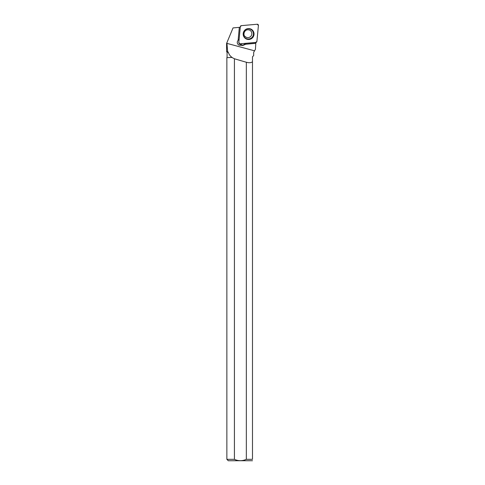 <?xml version="1.0" encoding="UTF-8"?>
<svg xmlns="http://www.w3.org/2000/svg" width="485" height="485" viewBox="0 0 485 485"><rect width="100%" height="100%" fill="white"/><g stroke="black" fill="none" stroke-linecap="round" stroke-linejoin="round"><path stroke-width="0.73" d="M240.014 43.82L255.88 42.431A1.128 1.115 116.5 0 0 256.904 41.407L258.414 25.469A1.128 1.115 116.5 0 0 257.208 24.25L241.342 25.638A1.128 1.115 116.5 0 0 240.317 26.663L238.814 42.601A1.128 1.115 116.5 0 0 240.014 43.82M252.479 30.179A5.462 5.414 116.5 0 0 243.997 36.933A5.462 5.414 116.5 0 0 252.418 37.891A5.462 5.414 116.5 0 0 252.479 30.179M239.317 27.366L233.049 27.912L226.901 42.686L227.623 51.471L226.586 51.477L226.586 43.45L226.586 51.477L227.077 52.331L228.338 52.331C228.993 54.49 230.248 56.193 232.091 57.43L226.865 57.642L226.865 459.331L234.425 459.331L234.425 58.758A125.003 13.719 -164.9 0 0 246.331 62.244C249.102 62.995 251.157 62.838 252.491 61.777L252.491 56.769L253.655 55.611L253.679 52.331L255.431 49.288L255.801 43.31L245.762 44.232L242.736 45.505L238.899 45.099C237.038 43.771 236.777 42.171 238.123 40.31L239.317 27.366L240.263 27.281M226.901 42.686L226.586 43.45M255.807 42.237L255.801 43.31M246.331 62.244L246.331 459.331L252.491 459.331L252.491 61.777M232.091 57.43L226.865 57.642M232.248 57.642L234.425 58.758M253.679 52.374L253.655 55.611M252.491 57.43L252.491 56.769M227.623 51.471L228.338 52.331M226.865 459.331L228.283 460.75L252.491 460.726M234.425 459.331C238.39 461.138 242.361 461.138 246.331 459.331C242.373 461.132 238.402 461.132 234.425 459.331M252.491 459.331C252.491 461.162 252.491 461.162 252.491 459.331M240.869 45.341L240.008 44.911A2.983 2.958 116.5 0 0 241.827 43.662M240.008 44.911L241.876 45.075A3.553 3.522 -63.5 0 0 245.222 43.365M238.208 40.085A2.983 2.958 -63.5 0 1 239.099 39.57M246.174 43.28A3.553 3.522 -63.5 0 1 245.628 44.165L245.762 44.232M255.74 43.238L245.628 44.165M241.682 43.674A2.983 2.958 -63.5 0 1 238.444 44.82M241.348 25.638L240.317 26.669L238.814 42.595L240.02 43.82L255.874 42.431L256.904 41.401L258.414 25.475L257.202 24.25L241.348 25.638M248.071 28.615A5.353 5.305 -63.5 0 1 253.4 35.805A5.353 5.305 -63.5 0 1 243.955 36.86M244.725 37.521A5.129 5.08 116.5 0 0 253.255 35.229A5.129 5.08 116.5 0 0 247.071 28.961A5.129 5.08 116.5 0 0 244.725 37.521M246.113 37.23L245.107 36.502C242.597 35.138 244.282 28.227 249.666 30.112A3.977 3.941 -63.5 0 1 251.084 35.987A3.977 3.941 -63.5 0 1 245.077 36.478M254.546 50.822L226.901 43.365M242.736 45.505L241.876 45.075M227.077 57.43L227.077 52.331"/></g></svg>
